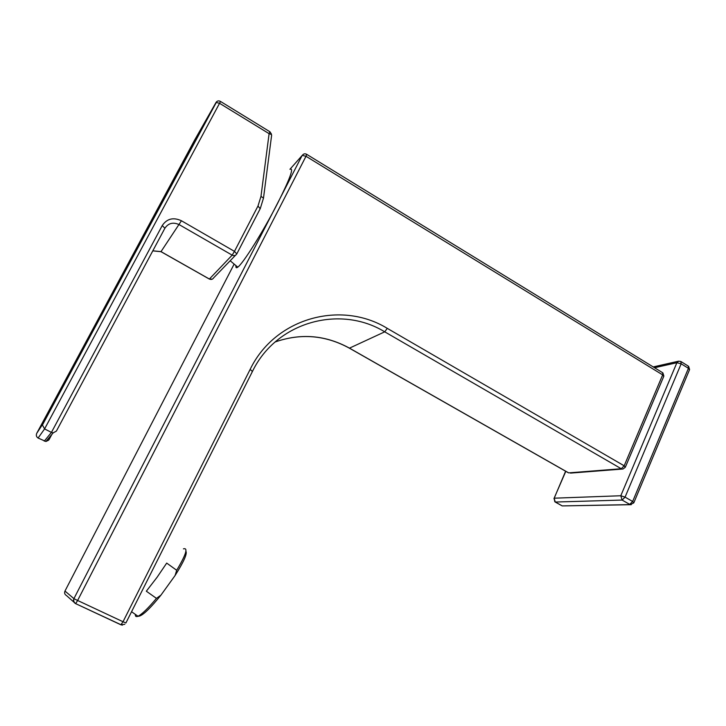 <?xml version="1.0" encoding="UTF-8"?>
<svg xmlns="http://www.w3.org/2000/svg" width="726" height="726" viewBox="0 0 726 726"><rect width="100%" height="100%" fill="white"/><g stroke="black" fill="none" stroke-linecap="round" stroke-linejoin="round"><path stroke-width="1.09" d="M135.363 614.387C135.199 616.165 135.853 616.864 137.323 616.465L137.985 616.229C141.897 614.341 148.05 608.388 156.453 598.369L146.334 591.2L157.088 577.27L166.699 563.095L176.69 570.282C186.047 554.61 188.288 547.468 183.424 548.856M185.901 551.216C187.399 553.666 183.796 561.761 175.093 575.5L160.945 595.138C150.981 607.471 143.911 614.423 139.728 616.002L139.183 616.111M160.945 595.138L156.453 598.369M176.69 570.282L175.093 575.5M290.01 169.321C294.157 167.316 289.983 178.732 277.477 203.57C263.066 231.739 242.929 263.756 237.774 267.141C236.313 268.239 235.723 267.812 235.977 265.879M51.51 434.856L48.66 440.174L45.901 441.499L38.097 438.032C36.354 436.889 35.91 435.301 36.763 433.268L42.725 424.193L42.435 425.009L44.585 428.921L38.097 438.032M44.268 441.145L51.437 432.397L44.585 428.921L219.561 103.301L269.101 133.666C271.07 134.21 271.896 134.845 271.578 135.571L263.556 197.635M152.814 250.815L161.009 251.623L209.387 279.029L232.166 255.144L234.462 251.368L181.427 220.758C173.36 217.047 166.971 218.635 162.252 225.532L51.437 432.397L53.198 432.85L56.374 431.117L164.884 228.245C168.405 223.091 173.187 221.893 179.222 224.661L232.166 255.144C234.117 256.033 235.66 255.634 236.776 253.928L234.462 251.368L257.984 206.021L260.979 196.392L269.101 133.666L269.9 131.751L220.532 101.459L219.561 103.301L216.058 102.393L194.541 140.218L36.763 433.268M275.145 341.973C300.809 332.998 325.584 335.058 349.487 348.153L568.667 472.88L621.274 468.742L384.726 331.827C340.131 304.503 276.506 321.727 252.512 371.304M568.131 472.644L349.406 348.181L384.726 331.827L387.285 328.37L624.178 465.802L662.666 374.888L306 156.281L77.618 600.475L123.03 621.737L250.152 369.38C275 317.834 341.075 299.974 387.285 328.37M250.152 369.38L252.412 371.503L125.897 622.972L123.03 621.737L120.888 624.787L75.595 603.615M74.034 602.244L66.474 595.547C64.705 594.485 64.206 592.988 64.977 591.046L73.916 598.632L272.903 212.264M281.606 195.367L302.116 155.527L289.946 169.285M234.017 264.337L64.986 591.028M303.332 154.302L302.116 155.527L73.916 598.632C73.072 600.783 73.616 602.444 75.568 603.605L121.051 624.759L124.827 624.278M306.799 154.393L662.366 372.538L663.673 376.594L625.458 466.927M306 156.281L306.69 154.32C304.947 153.404 303.495 153.749 302.325 155.382L306 156.281M622.908 469.06L625.295 467.299L624.178 465.802L621.274 468.742L622.209 469.069L570.5 473.107M77.618 600.475L74.016 598.696C73.326 600.783 73.889 602.408 75.704 603.569L77.618 600.475M120.915 624.796L122.494 625.122M565.808 471.319L554.138 498.19L620.794 495.749L676.886 362.719L654.543 367.737M564.619 505.859L630.286 504.615L633.78 502.882L632.645 501.466L688.429 368.309L681.16 363.808L625.068 497.138L632.645 501.466L629.687 504.37L622.118 500.06L555.336 502.047L562.251 505.913L631.257 504.688M620.794 495.749L622.118 500.06L625.068 497.138L620.794 495.749M561.742 505.668L555.254 502.047L554.138 498.19L554.809 501.775M553.956 498.762L565.618 471.21M676.886 362.719L681.16 363.808L680.834 361.475L678.628 361.176L676.886 362.719M681.333 361.784L688.085 365.977L689.391 370.033L633.925 502.537M260.979 196.392L263.502 198.071L260.289 208.534M235.533 255.225L213.616 277.886C212.591 279.446 211.184 279.828 209.387 279.029L209.269 279.02M257.984 206.021L260.189 208.725L236.867 253.764M152.787 250.869L160.981 251.677L181.427 220.758M49.132 439.511L51.818 434.484M42.725 424.193L216.747 101.586M212.291 279.165L209.351 279.065L160.945 251.659M162.252 225.532L164.884 228.245M663.863 376.077L662.883 372.892M349.406 348.181C325.575 335.131 300.863 333.043 275.254 341.928M137.985 616.229L131.56 611.719M139.728 616.002L137.323 616.465M653.218 366.929L678.628 361.176M689.591 369.498L688.62 366.34M230.178 260.752L237.774 267.141M45.901 441.499L53.198 432.85M42.435 425.009L216.058 102.393C217.265 100.778 218.744 100.469 220.513 101.459M271.442 134.083L269.972 131.805"/></g></svg>
